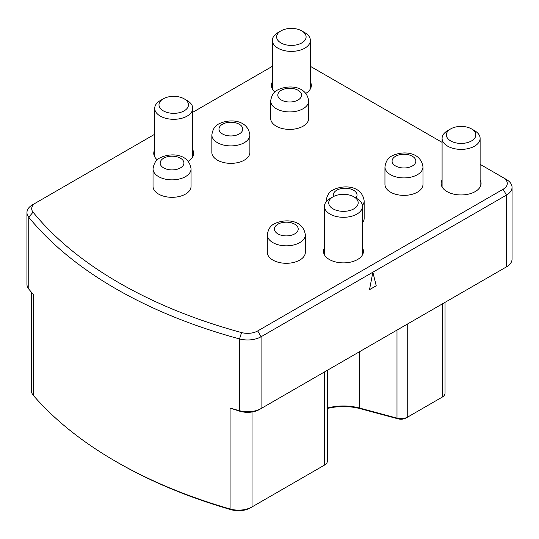 <?xml version="1.0" encoding="UTF-8"?>
<svg xmlns="http://www.w3.org/2000/svg" width="539" height="539" viewBox="0 0 539 539"><rect width="100%" height="100%" fill="white"/><g stroke="black" fill="none" stroke-linecap="round" stroke-linejoin="round"><path stroke-width="0.81" d="M357.694 200.629A14.735 8.509 180 0 1 347.278 211.052A14.735 8.509 180 0 1 329.228 205.036A14.735 8.509 180 0 1 333.041 196.816A14.735 8.509 180 0 1 353.88 196.816A14.735 8.509 180 0 1 357.694 200.629M353.88 196.816L356.906 198.568A19.013 10.975 180 0 1 361.831 203.486A19.013 10.975 180 0 1 362.477 206.329A19.013 10.975 180 0 1 345.944 217.21A19.013 10.975 180 0 1 325.098 209.166A19.013 10.975 180 0 1 324.451 206.329A19.013 10.975 180 0 1 330.016 198.568L333.041 196.816M447.66 130.647L450.685 128.902A14.735 8.509 180 0 1 471.524 128.902A14.735 8.509 180 0 1 471.524 140.928A14.735 8.509 180 0 1 450.685 140.928A14.735 8.509 180 0 1 450.685 128.902L447.66 130.647A19.013 10.975 180 0 0 442.088 138.408L442.088 186.945M471.524 128.902L474.549 130.647A19.013 10.975 180 0 1 480.121 138.408A19.013 10.975 180 0 1 474.549 146.17A19.013 10.975 180 0 1 453.831 148.548A19.013 10.975 180 0 1 442.088 138.408M159.49 107.039A14.735 8.509 180 0 1 163.304 98.819A14.735 8.509 180 0 1 184.143 98.819A14.735 8.509 180 0 1 187.956 102.632A14.735 8.509 180 0 1 177.54 113.055A14.735 8.509 180 0 1 159.49 107.039M184.143 98.819L187.168 100.564A19.013 10.975 180 0 1 192.086 105.489A19.013 10.975 180 0 1 192.74 108.332A19.013 10.975 180 0 1 176.206 119.213A19.013 10.975 180 0 1 155.36 111.169A19.013 10.975 180 0 1 154.706 108.332A19.013 10.975 180 0 1 160.278 100.564L163.304 98.819M277.134 39.118A14.735 8.509 180 0 1 280.947 30.898A14.735 8.509 180 0 1 301.786 30.898A14.735 8.509 180 0 1 305.6 34.712A14.735 8.509 180 0 1 295.177 45.135A14.735 8.509 180 0 1 277.134 39.118M301.786 30.898L304.811 32.65A19.013 10.975 180 0 1 309.73 37.568A19.013 10.975 180 0 1 310.376 40.412A19.013 10.975 180 0 1 293.849 51.293A19.013 10.975 180 0 1 272.997 43.248A19.013 10.975 180 0 1 272.35 40.412A19.013 10.975 180 0 1 277.922 32.65L280.947 30.898M31.343 292.145L31.343 390.499A19.013 10.975 0 0 0 33.344 395.404A439.696 253.856 0 0 0 115.737 461.418L117.421 462.388A437.318 252.481 180 0 1 117.414 462.381M252.023 411.998L252.023 506.929L250.345 507.9A16.635 9.608 180 0 1 231.143 509.705A437.318 252.481 180 0 1 117.421 462.388L115.737 461.418A439.696 253.856 0 0 0 115.744 461.418A439.696 253.856 0 0 0 230.079 508.991A19.013 10.975 0 0 0 252.023 506.929L324.572 465.049A9.507 5.491 0 0 0 327.355 461.168L327.355 370.293M506.478 179.548L503.123 177.607L506.478 179.548A19.013 10.975 180 0 1 512.05 187.309A19.013 10.975 180 0 1 506.478 195.071L372.873 272.208L376.235 285.798L369.511 289.679L372.873 272.208L261.078 336.754A19.013 10.975 180 0 1 239.545 338.923A439.696 253.856 180 0 1 115.744 288.709A439.696 253.856 180 0 1 28.756 217.23A19.013 10.975 180 0 1 26.95 212.555A19.013 10.975 180 0 1 32.522 204.793L35.877 202.853A14.263 8.233 0 0 0 33.061 212.177A434.939 251.113 0 0 0 119.106 282.881A434.939 251.113 0 0 0 241.566 332.563A14.263 8.233 0 0 0 257.716 330.933L503.123 189.25A14.263 8.233 0 0 0 503.123 177.607L480.121 164.328M26.95 212.555L26.95 284.363A19.013 10.975 0 0 0 28.756 289.032A439.696 253.856 0 0 0 33.344 294.496L33.344 395.404M267.31 252.319A19.013 10.975 0 0 0 279.047 262.459A19.013 10.975 0 0 0 299.765 260.081A19.013 10.975 0 0 0 305.337 252.319L305.337 234.856A19.013 10.975 180 0 1 299.765 242.617A19.013 10.975 180 0 1 279.047 244.996A19.013 10.975 180 0 1 267.31 234.856L267.31 252.319M384.954 184.399A19.013 10.975 0 0 0 396.691 194.539A19.013 10.975 0 0 0 417.408 192.16A19.013 10.975 0 0 0 422.98 184.399L422.98 166.935A19.013 10.975 180 0 1 417.408 174.697A19.013 10.975 180 0 1 396.691 177.075A19.013 10.975 180 0 1 384.954 166.935L384.954 184.399M153.029 186.339A19.013 10.975 0 0 0 164.766 196.479A19.013 10.975 0 0 0 185.49 194.101A19.013 10.975 0 0 0 191.055 186.339L191.055 168.875A19.013 10.975 180 0 1 185.49 176.637A19.013 10.975 180 0 1 164.766 179.015A19.013 10.975 180 0 1 153.029 168.875L153.029 186.339M211.847 152.382A19.013 10.975 0 0 0 223.584 162.522A19.013 10.975 0 0 0 244.308 160.144A19.013 10.975 0 0 0 249.88 152.382L249.88 134.918A19.013 10.975 180 0 1 244.308 142.68A19.013 10.975 180 0 1 223.584 145.058A19.013 10.975 180 0 1 211.847 134.918L211.847 152.382M270.672 118.418A19.013 10.975 0 0 0 282.409 128.565A19.013 10.975 0 0 0 303.127 126.18A19.013 10.975 0 0 0 308.699 118.418L308.699 100.955A19.013 10.975 180 0 1 303.127 108.716A19.013 10.975 180 0 1 282.409 111.095A19.013 10.975 180 0 1 270.672 100.955L270.672 118.418M362.477 247.832A19.963 11.528 180 0 1 363.427 251.349A19.963 11.528 180 0 1 351.105 262.001A19.963 11.528 180 0 1 329.349 259.502A19.963 11.528 180 0 1 323.501 251.349A19.963 11.528 180 0 1 324.451 247.832M480.121 179.918A19.963 11.528 180 0 1 481.071 183.428A19.963 11.528 180 0 1 468.748 194.08A19.963 11.528 180 0 1 446.986 191.581A19.963 11.528 180 0 1 441.138 183.428A19.963 11.528 180 0 1 442.088 179.918M188.192 161.296A19.963 11.528 0 0 0 193.69 153.352A19.963 11.528 0 0 0 192.74 149.835M305.835 93.375A19.963 11.528 0 0 0 311.326 85.431A19.963 11.528 0 0 0 310.376 81.915M257.716 330.933L261.078 336.754L261.078 408.555L259.4 409.525A16.635 9.608 180 0 1 240.556 411.425A437.318 252.481 180 0 1 239.585 411.163L230.079 408.077A439.696 253.856 0 0 0 239.545 410.725A19.013 10.975 0 0 0 261.078 408.555L506.478 266.872A19.013 10.975 0 0 0 512.05 259.111L512.05 187.309M504.827 267.829A16.635 9.608 180 0 1 504.8 267.843L506.478 266.872L506.478 195.071L503.123 189.25M440.585 398.065A7.128 4.117 180 0 1 440.572 398.078L442.249 397.108A9.507 5.491 0 0 0 445.039 393.227L445.039 302.352M327.355 408.057A38.026 21.958 180 0 1 359.533 408.043L396.994 418.129A9.507 5.491 0 0 0 407.733 417.038L406.049 418.008A7.128 4.117 180 0 1 397.998 418.823L360.537 408.744A40.405 23.325 0 0 0 327.355 408.488M322.908 466.013A7.128 4.117 180 0 1 322.888 466.019L324.572 465.049L322.888 466.019L324.572 465.049L324.572 371.897M442.088 142.37L310.376 66.331M272.35 66.331L192.74 112.294M154.706 134.251L32.522 204.793M362.477 222.87A19.013 10.975 0 0 0 364.155 218.362L364.155 200.892A19.013 10.975 180 0 1 362.417 205.48M154.706 149.835A19.963 11.528 0 0 0 153.756 153.352A19.963 11.528 0 0 0 157.267 159.874M272.35 81.915A19.963 11.528 0 0 0 271.4 85.431A19.963 11.528 0 0 0 274.903 91.953M407.733 323.885L407.733 417.038L442.249 397.108L442.249 303.956M372.86 272.276L376.235 285.798M376.202 285.778L369.518 289.632M33.061 212.177L28.756 217.23L28.756 289.032M294.725 233.886A11.885 6.859 180 0 1 277.922 233.886A11.885 6.859 180 0 1 277.922 224.184A11.885 6.859 180 0 1 294.725 224.184A11.885 6.859 180 0 1 294.725 233.886M326.189 201.741A19.013 10.975 180 0 1 326.129 200.892L326.129 201.815M333.54 196.546A11.885 6.859 180 0 1 336.74 190.22A11.885 6.859 180 0 1 351.967 189.458A11.885 6.859 180 0 1 355.902 197.988M412.369 165.965A11.885 6.859 180 0 1 395.559 165.965A11.885 6.859 180 0 1 395.559 156.263A11.885 6.859 180 0 1 412.369 156.263A11.885 6.859 180 0 1 412.369 165.965M180.444 167.905A11.885 6.859 180 0 1 163.64 167.905A11.885 6.859 180 0 1 163.64 158.203A11.885 6.859 180 0 1 180.444 158.203A11.885 6.859 180 0 1 180.444 167.905M239.269 133.941A11.885 6.859 180 0 1 222.459 133.941A11.885 6.859 180 0 1 222.459 124.239A11.885 6.859 180 0 1 239.269 124.239A11.885 6.859 180 0 1 239.269 133.941M298.087 99.984A11.885 6.859 180 0 1 281.284 99.984A11.885 6.859 180 0 1 281.284 90.282A11.885 6.859 180 0 1 298.087 90.282A11.885 6.859 180 0 1 298.087 99.984M240.556 411.425L239.545 410.725L239.545 338.923L241.566 332.563M359.533 351.711L359.533 408.043L360.537 408.744M396.994 330.09L396.994 418.129L397.998 418.823M230.079 408.077L230.079 508.991L231.143 509.705M406.049 418.008L407.733 417.038M259.4 409.525L261.078 408.555M362.477 206.329L362.477 254.866M324.451 206.329L324.451 254.866M480.121 138.408L480.121 186.945M154.706 108.332L154.706 156.862M192.74 108.332L192.74 156.862M272.35 40.412L272.35 88.948M310.376 40.412L310.376 88.948M305.337 234.856C303.14 219.258 284.653 218.558 274.358 223.826C270.504 225.531 268.159 229.203 267.31 234.856M364.155 200.892C361.959 185.301 343.471 184.601 333.176 189.869C329.329 191.567 326.978 195.246 326.129 200.892M422.98 166.935C420.784 151.338 402.289 150.644 391.994 155.906C388.147 157.61 385.796 161.289 384.954 166.935M191.055 168.875C188.859 153.278 170.371 152.584 160.076 157.846C156.222 159.551 153.878 163.229 153.029 168.875M249.88 134.918C247.684 119.321 229.19 118.62 218.895 123.889C215.048 125.594 212.696 129.266 211.847 134.918M308.699 100.955C306.502 85.357 288.008 84.663 277.713 89.932C273.866 91.63 271.521 95.309 270.672 100.955M440.572 398.078L442.249 397.108M504.8 267.843L506.478 266.872"/></g></svg>
